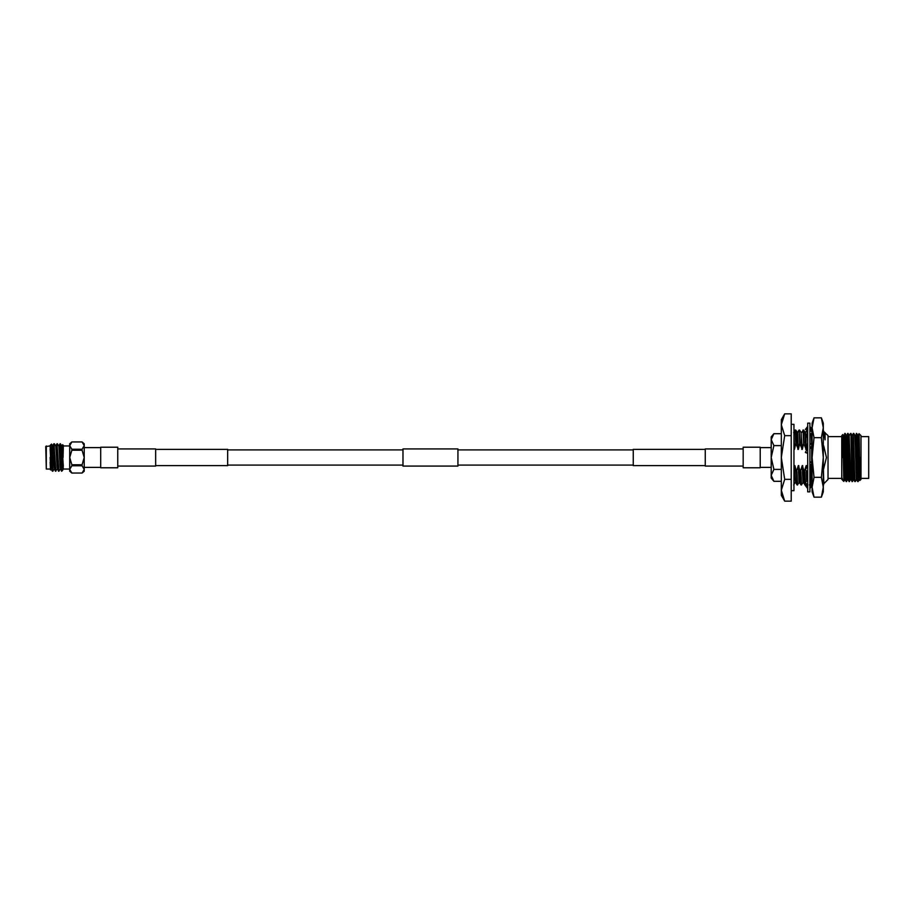 <?xml version="1.0" encoding="UTF-8"?>
<svg xmlns="http://www.w3.org/2000/svg" width="915" height="915" viewBox="0 0 915 915"><rect width="100%" height="100%" fill="white"/><g stroke="black" fill="none" stroke-linecap="round" stroke-linejoin="round"><path stroke-width="1.37" d="M705.259 449.368L633.26 449.368L633.26 465.632L705.259 465.632M743.174 447.218L743.174 467.782L760.216 467.782L760.216 447.218L743.174 447.218M155.664 449.368L227.663 449.368L227.663 465.632L155.664 465.632M100.707 447.218L100.707 467.782L117.749 467.782L117.749 447.218L100.707 447.218M402.977 466.078L402.977 448.922L457.935 448.922L457.935 466.078L402.977 466.078M117.749 466.078L155.664 466.078L155.664 448.922L117.749 448.922M743.174 466.078L705.259 466.078L705.259 448.922L743.174 448.922M100.707 447.607L84.226 447.607L84.226 457.5L82.064 450.214L71.873 450.214L69.712 457.5L71.873 464.786L82.064 464.786L84.226 457.5L84.226 469.395L82.064 473.055L84.226 469.395L82.064 465.758L71.873 465.758L69.712 469.395L71.873 473.044L82.064 473.044L71.873 473.055L69.712 471.236L69.712 445.605L71.873 441.956L69.712 445.605L71.873 449.242L82.064 449.242L84.226 445.605L82.064 441.945L71.873 441.945L69.712 443.764L69.712 445.605M63.341 466.33L61.945 445.777L62.597 444.667L63.341 445.411L63.078 457.5C62.746 440.95 62.426 440.95 62.117 457.5M62.334 448.888L62.197 453.657M61.98 445.742L60.07 443.764L61.682 471.019M60.482 443.786L61.682 468.823L62.46 470.447L63.181 466.741M51.8 450.512L52.178 469.395L52.853 471.214L51.492 444.084L50.142 445.411L50.943 469.223M53.585 447.858L53.928 443.786L54.214 445.605L55.46 471.214L57.05 469.223M53.962 443.764L55.872 471.236M58.514 471.214L57.142 467.679L55.838 445.777L56.982 443.786L58.286 469.395L58.926 471.236L60.104 469.223M57.016 443.764L58.926 471.236M51.8 461.034L50.142 446.268M50.508 469.955L50.142 462.235M46.299 445.96L46.299 469.04L45.75 446.509L50.142 445.96M100.707 467.393L84.226 467.393L84.226 443.764L82.064 441.945L71.873 441.956M82.064 465.758L82.064 464.786M71.873 464.786L71.873 465.758M82.064 450.214L82.064 449.242M71.873 449.242L71.873 450.214M60.035 443.786L58.892 445.777L60.196 467.679L61.591 471.236L61.682 468.823M50.142 457.5L50.657 467.679L51.297 469.258L51.572 467.279M51.103 468.4L51.194 467.279M53.928 443.786L52.441 445.742L54.34 469.258M55.872 445.742L57.393 469.258M58.926 445.742L60.447 469.258M61.637 445.777L63.341 469.258M50.142 449.265L51.297 469.258M52.818 445.742L54.088 467.679L55.46 471.214M62.06 460.085L61.785 469.406M84.226 469.395L84.226 471.236L82.064 473.055M791.212 424.331L793.957 424.331L793.957 490.669L791.212 490.669M809.889 457.5L809.889 491.847L807.693 491.847L807.693 423.153L809.889 423.153L809.889 457.5M812.257 485.533L809.889 485.533M807.648 485.533L805.337 485.533L807.693 488.553M812.097 485.739L809.889 488.553M811.674 483.2L809.947 485.533M812.257 482.411L810.393 483.097M807.293 434.488L806.927 430.016L805.429 432.589L803.496 430.016L801.506 432.589M812.097 429.467L809.889 428.918M812.097 429.261L809.889 426.447M807.693 426.447L805.337 429.467L807.693 428.918M812.097 432.372L809.889 429.41M807.693 432.578L805.337 437.05L807.693 437.301M807.693 435.346L805.337 437.05M809.889 434.991L812.097 432.761M812.097 445.09L809.889 443.1M807.693 448.224L805.337 452.445L807.693 453.405M807.693 452.708L805.337 452.445M809.889 449.116L812.097 445.491M812.257 462.555L809.889 461.595M812.097 462.532L809.889 462.292M807.693 465.884L805.337 469.772L807.693 471.9M809.889 466.776L812.097 462.818M812.257 477.95L809.889 477.699M809.889 482.422L812.097 478.11L809.889 479.654M807.693 480.009L805.337 482.411L807.693 485.591M823.306 465.14L823.306 430.016M812.097 482.765C811.96 485.236 811.822 485.625 811.674 483.944L811.674 483.006M811.902 483.417L811.788 484.859M811.559 431.663L811.674 430.016L811.674 431.8M811.182 433.687L811.674 444.701M821.373 417.835L823.306 423.153L823.306 491.847L821.373 497.165L823.306 487.249L821.373 477.333L823.306 457.5L821.373 437.667L823.306 427.751L821.373 417.835L814.03 417.835L812.097 427.751L812.097 423.153L814.03 417.835M822.882 491.767L821.373 497.165L814.03 497.165L812.097 487.249L814.03 477.333L821.373 477.333M812.52 491.767L814.03 497.165L812.097 491.847L812.097 457.5L814.03 437.667L821.373 437.667M814.03 477.333L812.097 457.5L812.097 427.751L814.03 437.667M823.729 483.497L823.592 484.961M823.546 484.767L823.306 481.565M812.097 483.006L811.891 478.316M811.88 477.802L811.674 462.487M811.674 444.884L811.674 462.201M868.701 436.615L868.701 478.385L868.701 436.615L861.004 436.615M858.842 439.635L859.048 433.687L861.004 435.632L861.004 479.369L859.974 480.409L859.54 479.654L857.938 436.798M860.432 457.5C860.123 487.043 859.814 487.043 859.517 457.5C859.277 436.329 859.048 425.155 858.808 441.785M843.802 481.404L842.452 480.043L842.063 478.03L841.766 479.369L841.766 435.632L842.887 434.511L843.367 435.346L844.808 479.654L843.802 481.393L843.344 457.5C843.035 427.843 842.738 427.843 842.429 457.5M858.464 475.365L857.755 481.565L856.566 436.649L856.314 433.435L855.982 439.635M858.121 481.576L856.692 433.435L855.056 436.798M844.042 475.365L843.973 477.493M846.569 475.365L846.398 479.723M846.924 475.365L846.215 481.565L845.025 436.649L844.774 433.435L844.442 439.635M847.85 478.202L846.581 481.576L846.341 478.351L845.151 433.435L843.516 436.798M849.806 475.365L849.097 481.565L847.667 433.424L846.398 436.798M850.733 478.202L849.463 481.576L849.223 478.351L847.667 433.424M851.991 481.576L850.927 433.435L852.357 481.576L850.881 479.654L849.12 435.334M854.885 481.576L853.432 433.424L854.885 481.576M856.497 435.277L856.337 439.635M824.598 432.566L828.029 435.517L828.029 479.483L823.843 483.669L823.409 469.818L826.439 457.5L823.729 445.88M807.693 443.386L807.407 437.553M806.252 483.635L804.948 484.961L804.331 471.614L806.161 465.598L806.973 467.062M807.693 432.623L806.927 430.016M805.463 484.984L804.811 471.614M807.568 443.386L806.229 449.402L803.644 443.386L803.004 430.016M804.948 484.961L803.473 482.411L801.037 484.984L800.556 476.932L800.396 471.614L802.226 465.598L804.331 471.614M804.136 443.386L803.519 430.039M801.529 484.984L800.888 471.614M803.644 443.386L802.306 449.402L799.721 443.386L799.081 430.016L797.583 432.589L795.65 430.016L793.66 432.589M799.573 482.434L797.091 484.961L796.473 471.614L798.303 465.598L800.396 471.614M800.213 443.386L799.081 430.016M797.606 484.984L796.965 471.614M799.721 443.386L798.383 449.402L795.798 443.386L795.158 430.016M796.29 443.386L795.673 430.039M810.942 477.458L810.576 465.598L811.674 469.944M812.097 483.738L811.033 479.277M811.502 443.386L811.25 444.324M809.981 443.169L809.889 440.458M807.179 480.535L806.801 471.099M806.698 467.531L806.641 465.598M806.229 449.402L805.852 437.244M805.818 436.558L805.463 432.566M803.473 482.411L802.718 465.598M802.306 449.402L801.037 432.566M801.025 484.961L799.55 482.411L798.795 465.598M797.091 484.961L795.615 482.411L795.158 475.125L794.872 465.598L796.473 471.614M798.383 449.402L797.606 432.566M795.798 443.386L794.46 449.402L793.957 434.934M811.342 482.434L810.576 479.952M810.45 477.275L810.095 466.112M806.721 481.004L806.298 470.642M806.229 468.297L806.161 465.598M805.749 449.402L805.349 437.061M805.349 437.038L804.994 432.589M803.004 482.434L802.226 465.598M801.814 449.402L801.071 432.589L799.596 430.039M799.081 482.434L798.303 465.598M795.65 482.434L794.666 475.125L794.872 465.598M797.891 449.402L797.137 432.589M793.957 467.862L794.38 465.598M784.693 435.666L781.319 424.754L784.693 413.843L791.212 413.843L791.212 435.666L784.693 435.666L781.319 457.5L781.319 419.688L784.693 413.843M791.212 435.666L791.212 501.157L784.693 501.157L781.319 490.246L784.693 479.334L781.319 457.5L781.319 495.312L784.693 501.157M791.212 479.334L784.693 479.334M825.09 432.566L825.09 439.818L823.729 431.217M859.391 478.202L857.79 435.346L856.692 433.435M855.25 481.565L856.349 479.654L855.376 446.417L854.907 435.346L853.809 433.435M852.368 481.565L853.466 479.654L852.494 446.417L852.025 435.346L850.927 433.435M850.584 479.654L849.131 435.346L848.033 433.435M847.69 479.654L846.249 435.346L845.151 433.435M856.337 479.666L855.205 435.346M853.455 479.666L852.014 435.334M848.308 475.365L846.558 435.346M844.797 479.666L843.664 435.346M825.09 439.818L823.98 431.491M773.884 433.699L771.208 439.646L773.884 445.605L771.208 457.5L773.884 469.395L771.208 475.354L773.884 481.301L771.208 478.11L771.208 436.89L773.884 433.699L781.319 433.699M771.208 475.354L771.242 476.017M773.884 469.395L781.319 469.395M773.884 445.605L781.319 445.605M773.884 481.301L781.319 481.301M633.26 449.917L457.935 449.917M402.977 449.917L227.663 449.917M633.26 465.083L457.935 465.083M402.977 465.083L227.663 465.083M63.341 445.96L69.712 445.96M50.142 469.04L46.299 469.04M52.475 445.777L51.492 444.084M53.996 469.223L52.853 471.214M55.529 445.777L54.374 443.786M58.583 445.777L57.428 443.786M63.158 469.223L62.46 470.447M52.407 471.214L51.251 469.223M62.357 470.562L61.682 471.236M63.341 469.04L69.712 469.04M771.208 467.393L760.216 467.393M843.641 439.635L845.128 439.635M846.867 439.635L848.011 439.635M857.023 439.635L858.396 439.635M828.029 478.385L841.766 478.385M861.004 478.385L868.701 478.385M810.884 482.411L809.409 484.961M795.181 482.411L793.705 484.961M828.029 436.615L841.766 436.615M859.231 479.654L858.133 481.565M846.215 481.565L845.117 479.654M849.097 481.565L847.999 479.654M850.538 433.435L849.44 435.346M853.42 433.435L852.323 435.346M854.862 481.565L853.764 479.654M857.755 481.565L856.646 479.654M859.048 433.687L858.098 435.346M843.584 475.365L844.499 475.365M846.238 475.365L848.765 475.365M823.1 482.411L823.832 483.669M771.208 447.607L760.216 447.607"/></g></svg>
